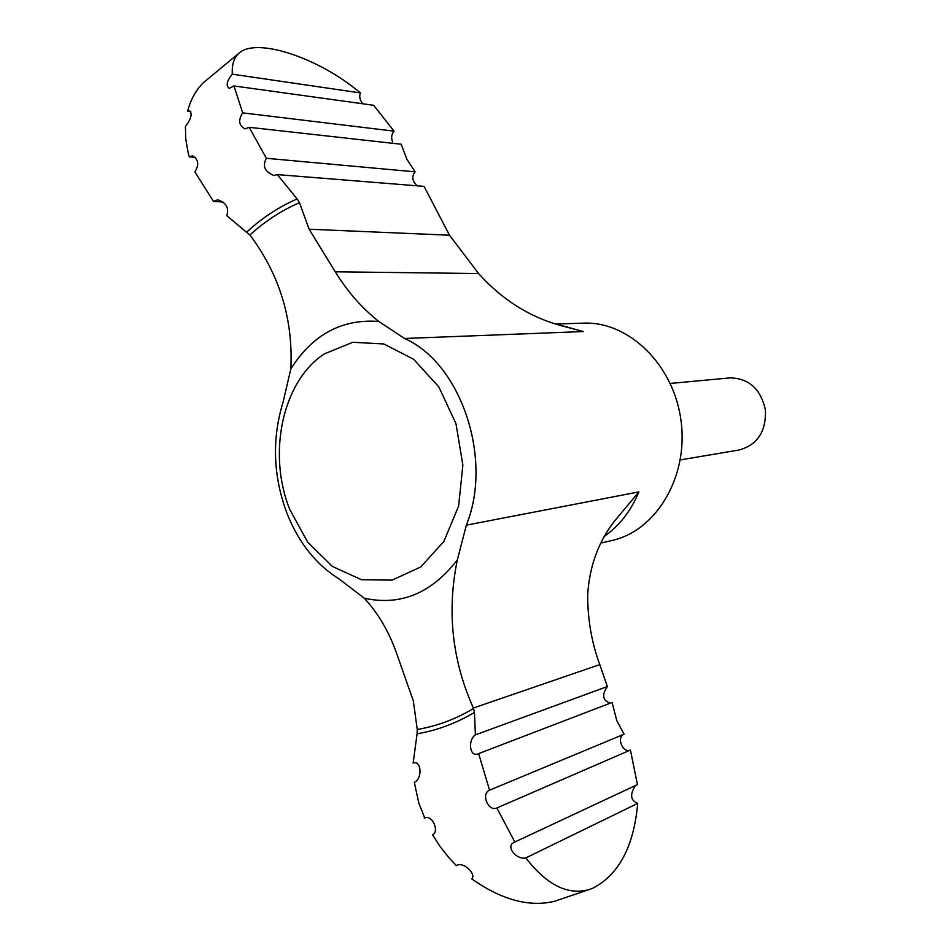 <?xml version="1.0" encoding="UTF-8"?>
<svg xmlns="http://www.w3.org/2000/svg" width="951" height="951" viewBox="0 0 951 951"><rect width="100%" height="100%" fill="white"/><g stroke="black" fill="none" stroke-linecap="round" stroke-linejoin="round"><path stroke-width="1.43" d="M474.466 712.418L473.348 708.031L599.784 664.606L607.356 686.551L475.393 734.861L474.466 712.418C456.076 723.354 436.961 730.475 417.085 733.792L413.15 763.082C421.59 759.956 422.529 779.059 414.327 782.281L418.773 803.001L424.74 817.991C432.158 814.377 439.707 831.233 432.586 834.883L440.218 846.675L448.836 857.576L456.397 865.66L458.323 864.756M473.574 708.495C455.529 719.218 436.747 726.207 417.239 729.465L413.316 700.875L396.65 653.444C388.971 631.666 378.177 613.252 364.269 598.215L339.436 579.195C316.065 564.632 298.531 542.581 286.845 513.029C273.103 475.762 271.843 438.839 283.041 402.261L290.828 368.917C293.265 319.548 279.737 275.041 250.232 235.373L226.766 215.639C229.239 208.043 226.267 202.765 217.827 199.793L213.499 201.41L194.896 171.905C199.282 164.654 198.474 159.281 192.494 155.786L189.285 156.891L188.084 152.41L185.79 139.215L185.421 126.447C191.115 119.125 192.506 113.858 189.57 110.637L187.585 111.362C190.616 99.653 195.93 90.048 203.538 82.571L239.902 52.436C234.255 56.834 231.723 64.086 232.294 74.178L360.405 92.925C317.789 57.012 257.424 38.028 239.902 52.436M232.294 74.178C226.695 81.073 225.696 85.792 229.286 88.336L233.958 85.947L242.695 112.86C238.035 120.254 238.808 125.603 245.013 128.896L249.174 127.315L266.351 158.294C262.25 166.021 264.758 171.751 273.852 175.507L277.312 174.604L297.116 198.937L299.482 202.694L309.111 229.215L449.502 235.206L478.603 273.543C502.996 300.659 531.645 318.323 564.549 326.55L583.296 331.542L558.831 324.743M360.405 92.925C359.002 96.479 359.799 100.105 362.818 103.79M242.695 112.86L394.035 131.143L373.66 105.288L233.958 85.947M394.035 131.143C391.432 134.246 390.98 137.871 392.656 142.02M266.351 158.294L415.135 171.834L406.909 159.304L401.156 144.243L249.174 127.315M424.241 818.229L425.275 817.801M417.239 729.465L417.085 733.792M290.828 368.917C312.677 334.479 342.015 318.668 378.819 321.474C361.962 308.148 347.436 291.588 335.251 271.796L309.111 229.215M378.819 321.474L404.544 338.485L583.296 331.542M473.348 708.031C452.117 660.517 446.78 611.136 457.336 559.877L466.347 525.154C493.343 458.715 460.866 363.127 404.544 338.485M670.289 383.443L729.988 377.904C748.877 378.236 760.681 388.9 765.412 409.905C766.244 431.409 757.567 444.747 739.403 449.93L680.286 459.915M556.573 323.994L583.569 323.15C628.754 321.153 673.974 364.899 681.047 420.924C688.619 476.891 656.154 530.801 611.98 540.477L601.139 543.009M478.603 753.489L489.563 790.186L624.082 734.196L616.807 720.703L612.087 702.456L477.592 754.012C469.521 756.948 467.797 739.854 475.393 734.861M525.82 857.897C547.8 886.32 569.899 896.543 592.116 888.555C618.602 875.217 633.806 846.83 637.717 803.393L525.82 857.897C516.488 860.096 505.575 846.663 513.695 842.538L637.443 784.623L630.43 750.042L496.85 807.97L514.883 842.122M635.387 785.585C629.717 794.537 630.489 800.48 637.717 803.393M496.85 807.97C488.136 811.928 480.754 793.574 489.563 790.186M624.082 734.196C616.117 737.251 622.703 753.549 630.43 750.042M417.275 185.837C412.163 181.047 411.45 176.387 415.135 171.834M277.312 174.604L424.051 186.372L449.502 235.206M187.585 111.362L190.818 111.742M189.285 156.891L195.49 157.426M213.499 201.41L222.974 201.969M591.736 888.71L554.005 901.441C528.839 907.254 501.403 899.729 471.708 878.879C476.629 874.92 464.659 862.082 457.276 865.101L456.397 865.66M599.784 664.606C591.748 642.971 587.706 619.838 587.659 595.195C589.358 566.855 598.143 542.379 613.989 521.754L638.906 491.893C631.024 510.699 619.707 525.38 604.967 535.924M610.138 703.205C602.601 700.352 601.674 694.801 607.356 686.551M246.784 232.008C262.024 217.957 278.798 206.938 297.116 198.937M335.251 271.796L478.603 273.543M457.336 559.877C431.528 593.317 400.514 606.096 364.269 598.215M289.758 509.439C267.243 453.627 282.376 381.339 324.291 353.903L352.809 342.277L383.764 343.953L413.637 359.264L438.791 386.855L455.957 423.623L462.864 465.087L458.632 506.051L443.903 541.404L420.722 566.986L392.109 580.11L361.511 579.73L332.339 566.439L307.625 542.07L289.758 509.439M466.347 525.154L638.906 491.893M249.935 234.992C264.937 221.262 281.46 210.492 299.482 202.694"/></g></svg>
